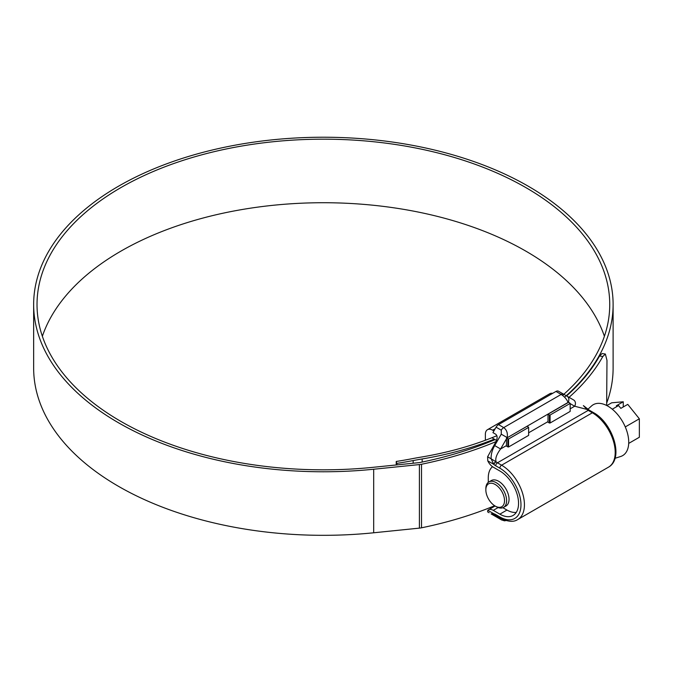 <?xml version="1.0" encoding="UTF-8"?>
<svg xmlns="http://www.w3.org/2000/svg" width="673" height="673" viewBox="0 0 673 673"><rect width="100%" height="100%" fill="white"/><g stroke="black" fill="none" stroke-linecap="round" stroke-linejoin="round"><path stroke-width="1.01" d="M496.228 506.66L495.185 506.062A13.216 7.63 -120 0 0 504.531 500.662A13.216 7.63 -120 0 0 495.185 484.476A13.216 7.63 -120 0 0 485.847 489.877A13.216 7.63 -120 0 0 495.185 506.062L496.228 506.66A14.688 8.48 60 0 0 503.572 507.383L505.995 505.987A14.688 8.48 60 0 0 509.032 499.265A14.688 8.48 60 0 0 498.651 481.279A14.688 8.48 60 0 0 491.307 480.556L488.884 481.952A14.688 8.48 60 0 1 496.228 482.676A14.688 8.48 60 0 1 506.609 500.662A14.688 8.48 60 0 1 503.572 507.383M506.786 509.957L502.891 507.711L506.786 509.957A26.188 15.117 60 0 0 516.241 512.414M587.983 409.192L591.525 405.97A29.393 16.968 60 0 1 607.938 406.172A29.393 16.968 60 0 1 627.606 433.74A29.393 16.968 60 0 1 620.691 456.487L615.004 458.305M606.861 405.583L611.656 402.807L623.257 401.773L616.333 405.769L618.58 405.567L620.834 408.368L627.758 404.372L639.35 418.791L639.35 437.257L628.7 443.406M618.58 405.567L612.279 409.209M639.35 418.791L625.267 426.926M623.257 406.972L623.257 401.773M488.27 482.373L488.27 477.88A26.188 15.117 60 0 1 492.518 466.7M485.847 489.877L485.847 488.674A14.688 8.48 60 0 1 488.884 481.952M528.633 427.397L527.245 426.202L506.458 438.182L508.561 438.989L528.633 427.397L528.633 435.389L508.561 446.981L506.508 446.199A7.344 4.24 60 0 1 506.483 445.585L506.483 438.796L500.603 448.975C496.556 454.426 495.05 458.7 496.094 461.813A2.448 1.001 131.6 0 0 493.906 464.479L493.696 464.286A2.448 0.967 -47.7 0 1 495.841 461.686L491.155 458.826C490.911 454.628 492.089 450.212 494.697 445.568L501.267 434.178L501.267 430.182L496.077 427.178L492.939 432.621L495.707 434.22C497.574 435.81 497.574 438.468 495.707 442.211L487.605 456.774L487.782 460.879A9.792 5.653 -120 0 0 493.284 467.188L499.862 470.991A26.432 15.26 -120 0 1 517.133 494.285A26.432 15.26 -120 0 1 513.078 515.459A26.432 15.26 -120 0 1 499.862 514.155L506.954 510.058M508.561 438.989L508.561 446.981M550.093 423.006L570.166 411.413L570.166 403.421L550.093 415.014L550.093 423.006L549.404 423.006L549.404 415.014L550.093 415.014M570.166 403.421L568.761 402.21L548.015 414.215L549.404 415.014M485.368 440.251L485.368 434.396A10.28 5.931 60 0 1 487.496 429.685A10.28 5.931 60 0 1 492.636 430.198L493.915 430.93M552.676 393.335A10.28 5.931 -120 0 0 549.799 393.722L487.496 429.685M490.853 508.452A10.28 5.931 60 0 1 489.986 507.627M548.015 414.215L548.015 421.601A7.344 4.24 60 0 0 548.041 422.223L549.404 423.006M496.539 440.445L492.636 438.19M507.863 446.981L507.863 438.989M604.396 336.273A286.353 165.322 0 0 0 525.865 251.147A286.353 165.322 0 0 0 239.849 209.917A286.353 165.322 0 0 0 42.365 336.273M562.586 395.388A286.353 165.322 0 0 0 609.738 304.499A286.353 165.322 0 0 0 525.865 187.599A286.353 165.322 0 0 0 213.795 151.762A286.353 165.322 0 0 0 37.023 304.499A286.353 165.322 0 0 0 120.896 421.407A286.353 165.322 0 0 0 373.103 467.314L418.808 462.662A9.792 5.653 0 0 0 420.381 462.427A290.223 167.56 0 0 0 495.067 439.595M564.58 397.179A289.735 167.274 0 0 0 613.111 304.499A289.735 167.274 0 0 0 528.255 186.219A289.735 167.274 0 0 0 212.508 149.961A289.735 167.274 0 0 0 33.65 304.499A289.735 167.274 0 0 0 118.507 422.787A289.735 167.274 0 0 0 373.692 469.232L419.397 464.58A13.166 7.605 0 0 0 421.508 464.261A293.596 169.503 0 0 0 496.035 441.606M33.65 304.499L33.65 368.047A289.735 167.274 0 0 0 118.507 486.335A289.735 167.274 0 0 0 373.692 532.78L419.397 528.128A13.166 7.605 0 0 0 421.508 527.809A293.596 169.503 0 0 0 494.647 505.726M606.895 402.513A289.735 167.274 0 0 0 613.111 368.047L613.111 304.499M606.651 405.474L606.979 360.366L605.364 354.032L602.823 356.505L599.55 356L602.099 353.527L605.364 354.032M569.047 397.322A293.596 169.503 0 0 0 602.823 356.505M566.607 395.917A290.223 167.56 0 0 0 599.55 356M397.104 464.875L396.229 461.468A281.457 162.496 0 0 0 412.095 458.717A244.745 141.305 180 0 1 421.239 457.076A243.727 140.716 0 0 0 496.876 435.709M396.229 461.468L396.229 464.959M397.104 463.344A284.839 164.448 0 0 0 413.155 460.568A241.371 139.353 180 0 1 422.173 458.952A247.109 142.668 0 0 0 494.302 439.149M498.138 507.56L493.284 510.353L499.862 514.155M493.284 510.353A9.792 5.653 -120 0 0 488.388 509.873A9.792 5.653 -120 0 0 487.782 510.319L487.605 511.875L489.128 512.75M504.346 519.968A4.896 3.996 120 0 1 501.267 519.766L496.077 516.763A4.896 2.827 -60 0 1 496.077 516.763L491.113 513.894M492.939 514.954L495.707 516.553C497.574 517.63 497.574 517.63 495.707 516.553C497.574 517.63 497.574 517.63 495.707 516.553L495.707 516.553M496.077 427.178A4.896 2.827 -60 0 1 498.525 424.596L555.974 391.434A4.896 2.827 -60 0 1 558.422 391.19L573.648 399.981A4.896 3.996 -60 0 1 574.658 406.223L570.166 403.623M587.924 409.176A2.448 0.967 132.3 0 0 587.849 409.075L588.034 409.243A2.448 1.001 131.6 0 0 586.864 409.403L574.658 406.223L570.166 408.814M568.256 402.521L568.088 402.42C566.708 399.224 564.403 396.557 561.164 394.428L555.974 391.434M498.525 424.596L503.715 427.599C506.735 429.845 507.896 433.176 507.181 437.585L501.267 434.178M487.782 510.319L493.906 513.785A2.448 1.733 104.9 0 0 495.008 515.156L496.211 515.669A2.448 1.413 120 0 1 495.707 514.551L499.862 516.948A29.856 17.237 -120 0 0 520.978 504.758A29.856 17.237 -120 0 0 499.862 468.189L495.707 465.792A9.792 5.653 60 0 1 493.906 464.479M587.849 409.075L587.849 409.075A2.448 0.967 132.3 0 0 586.747 409.201L583.365 405.592L587.849 409.075M588.034 409.243L589.43 410.269A2.448 1.413 -60 0 0 588.21 410.387L497.44 462.797L501.595 465.194L592.366 412.785L588.21 410.387A7.344 4.24 60 0 1 586.864 409.403L586.747 409.201M507.005 437.887L568.088 402.42A4.896 3.996 -60 0 0 567.07 396.187L573.648 399.981M495.008 515.156L494.848 515.114A2.448 1.75 103.8 0 1 493.696 513.735L491.155 513.92L494.848 515.114A2.448 1.75 103.8 0 0 494.933 515.131M497.313 516.309A4.896 3.996 120 0 1 494.697 515.964L501.267 519.766A4.896 2.827 -60 0 1 501.267 519.766L504.447 520.835L506.088 520.549M506.458 438.182L506.483 438.796M506.483 445.585L500.603 448.975L494.697 445.568M495.707 465.792A2.448 1.413 120 0 1 497.44 462.797A7.344 4.24 -120 0 1 496.094 461.813L495.841 461.686M487.782 460.879L493.696 464.286L491.155 458.826L487.605 456.774M495.185 428.726L492.636 430.198M373.692 469.232L373.692 532.78M421.508 464.261L421.508 527.809M413.155 460.568L413.155 463.243M422.173 458.952L422.173 462.057M419.397 464.58L419.397 528.128M528.633 432.798L548.015 421.601M499.862 468.189A2.448 1.413 120 0 1 501.595 465.194A32.304 18.651 60 0 1 522.694 493.662A32.304 18.651 60 0 1 517.747 519.548L608.518 467.146A32.304 18.651 -120 0 0 613.465 441.252A32.304 18.651 -120 0 0 592.366 412.785A2.448 1.413 -60 0 1 593.586 412.667C612.447 422.888 624.477 458.296 608.518 467.146M493.906 513.785A9.792 5.653 60 0 1 495.707 514.551M501.267 430.182A4.896 2.827 120 0 1 503.715 427.599L561.164 394.428A4.896 2.827 -60 0 1 563.612 394.185L558.422 391.19M517.747 519.548C513.617 522.315 507.829 521.819 500.367 518.075A2.448 1.413 -60 0 1 499.862 516.948M500.367 518.075L496.211 515.669M589.43 410.269L593.586 412.667M495.092 506.003L488.388 509.873"/></g></svg>
